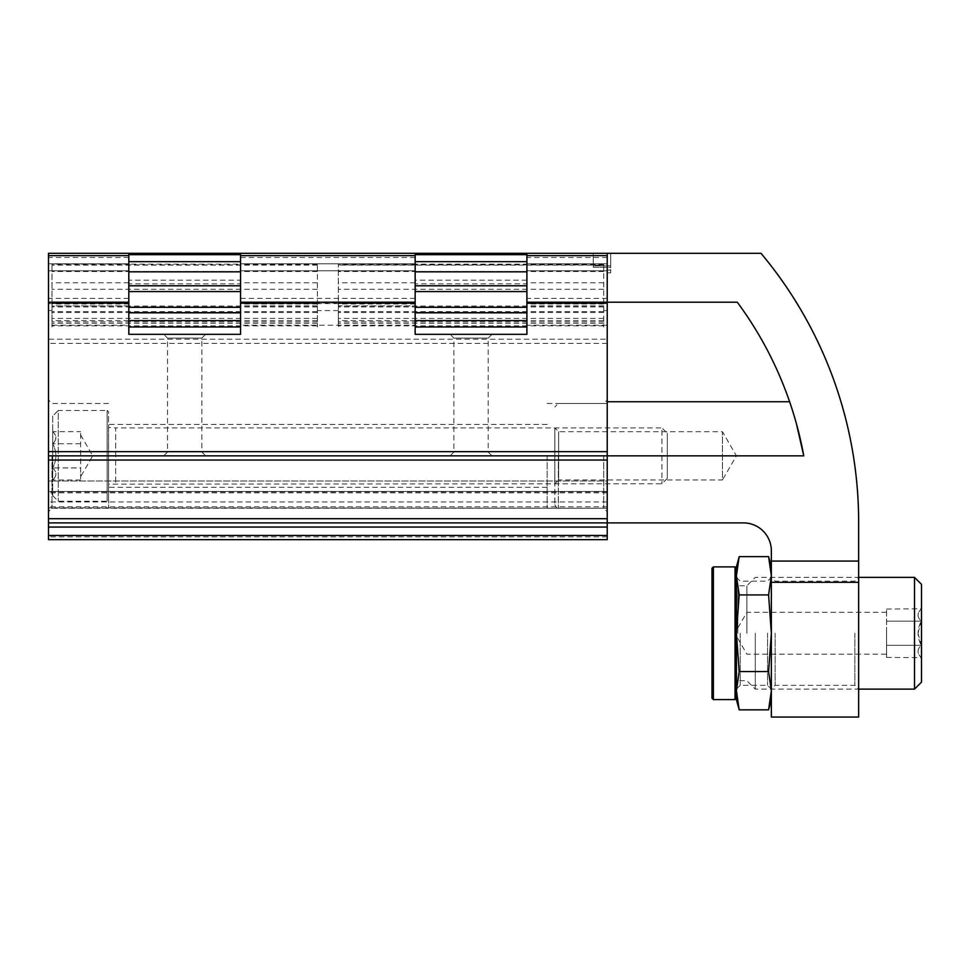 <?xml version="1.0" encoding="UTF-8"?>
<svg xmlns="http://www.w3.org/2000/svg" width="970" height="970" viewBox="0 0 970 970"><rect width="100%" height="100%" fill="white"/><g stroke="black" fill="none" stroke-linecap="round" stroke-linejoin="round"><path stroke-width="0.73" stroke-dasharray="4.85 3.64" d="M128.816 303.452L128.816 325.241L48.5 325.241L48.5 302.191L128.816 302.191L48.5 302.191L48.5 310.57L48.5 253.303L48.5 270.763L48.5 253.303L128.816 253.303L128.816 310.57L128.816 303.04L51.992 303.452L51.992 326.987L51.992 264.131L51.992 303.452M858.644 717.048L858.644 522.187A419.04 419.04 0 0 0 761.001 253.303L607.22 253.303L607.22 325.241L526.904 325.241L526.904 280.197L526.904 283.834L415.16 283.834L415.16 280.197L415.16 312.837L415.16 305.865L338.336 305.865L338.336 326.987L338.336 264.131L338.336 305.865M526.904 325.241L526.904 334.323L415.16 334.323L415.16 325.241L240.56 325.241L240.56 280.197L128.816 280.197L128.816 312.837L128.816 303.586L51.992 303.586L128.816 303.586L128.816 302.191L128.816 303.052L48.5 303.052M526.904 253.303L610.712 253.303L610.712 272.861L610.712 253.303L610.712 265.877L593.252 265.877L593.252 267.271L610.712 267.271L610.712 265.877L593.252 265.877L593.252 253.303L610.712 253.303L610.712 267.271L593.252 267.271L593.252 253.303L610.712 253.303L607.22 253.303L607.22 302.191L526.904 302.191L526.904 310.57L526.904 253.303L526.904 283.834M607.22 253.303L607.22 401.75L607.22 302.191L526.904 302.191L526.904 310.57L526.904 264.131L415.16 264.131L415.16 302.798L338.336 302.798M128.816 253.303L48.5 253.303L128.816 253.303L128.816 280.197M128.816 270.763L48.5 270.763L128.816 270.763L128.816 263.779L128.816 270.763M607.22 270.763L607.22 263.779L607.22 270.763L526.904 270.763L607.22 270.763M48.5 539.647L48.5 491.463L48.5 508.219L607.22 508.219L48.5 507.807M607.22 539.647L607.22 491.463L48.5 491.463L607.22 491.463L607.22 507.807M607.22 325.241L607.22 480.987L48.5 480.987L607.22 480.987L607.22 508.219L48.5 508.219L48.5 339.209L607.22 339.209L48.5 339.209L48.5 325.241M240.56 325.241L240.56 334.323L128.816 334.323L128.816 325.241M128.816 303.04L51.992 303.04L128.816 303.319L128.816 264.131L240.56 264.131L240.56 303.319L317.384 303.064L317.384 326.987L317.384 264.131L317.384 303.319L240.56 303.064L240.56 310.57L240.56 253.303L415.16 253.303L415.16 325.241M415.16 305.865L415.16 303.586L338.336 303.586L415.16 303.586L415.16 302.191L240.56 302.191L240.56 310.57L240.56 302.191L415.16 302.191L415.16 303.452L338.336 303.452M415.16 303.452L415.16 310.57L415.16 303.052L240.56 303.04M240.56 253.303L415.16 253.303L240.56 253.303L240.56 285.786L240.56 283.834L128.816 283.834M415.16 270.763L240.56 270.763L415.16 270.763M163.736 455.839L205.64 455.839L163.736 455.839L167.519 452.056L201.857 452.056L167.519 452.056L167.519 338.106L201.857 338.106L167.519 338.106L163.736 334.323L205.64 334.323L163.736 334.323M450.08 455.839L491.984 455.839L450.08 455.839L453.863 452.056L488.201 452.056L453.863 452.056L453.863 338.106L488.201 338.106L453.863 338.106L450.08 334.323L491.984 334.323L450.08 334.323M607.22 302.191L737.285 302.191A370.152 370.152 0 0 1 803.766 455.839L607.22 455.839L607.22 508.219L607.22 401.75L607.22 511.711L607.22 399.967L607.22 455.839L48.5 455.839L48.5 511.711L48.5 455.839M607.22 518.695L607.22 522.891L48.5 522.891M603.728 455.839L603.728 508.219L603.728 455.839M547.153 455.839L547.153 508.219L547.153 455.839M108.567 455.839L108.567 508.219L108.567 455.839M51.992 455.839L51.992 508.219L51.992 455.839M607.22 455.839L607.22 522.891L743.408 522.891A27.936 27.936 0 0 1 771.344 550.827L771.344 717.048M803.766 455.839C798.674 431.056 793.957 413.026 789.616 401.75A370.152 370.152 0 0 0 737.285 302.191A370.152 370.152 0 0 1 789.616 401.75L607.22 401.75M789.616 401.75L796.406 423.66M858.644 633.24L858.644 689.112L858.644 633.24M771.344 690.688L771.344 699.588L771.344 690.688L768.592 671.543L771.344 633.24L771.344 689.112L771.344 575.78L771.344 690.688L771.344 633.24L768.592 594.925L771.344 575.78L771.344 566.892L771.344 575.78M554.84 455.839L554.84 504.727L554.84 455.839M554.84 483.775L554.84 427.903L554.84 483.775L558.623 479.992L558.623 431.686L558.623 479.992L722.456 479.992L722.456 431.686L722.456 479.992L736.4 455.839L722.456 431.686L558.623 431.686L554.84 427.903M854.861 633.24L854.861 685.329L854.861 633.24M775.127 633.24L775.127 685.329L775.127 633.24M610.712 272.861L607.22 272.861L610.712 272.861M711.98 698.182L711.98 568.287M713.374 699.588L713.374 566.892M735.03 699.588L735.03 566.892M739.176 556.622L736.424 575.78L736.424 633.24L736.424 568.287L736.424 575.78L739.176 594.925L736.424 633.24L736.424 584.352L736.424 682.128L736.424 633.24L739.176 671.543L736.424 690.688L736.424 698.182L736.424 633.24L736.424 699.588M746.9 633.24L746.9 585.747L746.9 633.24M755.278 633.24L755.278 689.112L755.278 633.24M914.516 689.112L914.516 577.368M921.5 682.128L921.5 584.352M921.5 633.24L921.5 608.796L921.5 633.24M918.008 633.24L921.245 621.139C917.026 617.138 917.026 613.113 921.245 609.039C917.026 613.04 917.026 617.065 921.245 621.139C917.038 629.178 917.038 637.241 921.245 645.329C917.026 649.33 917.026 653.356 921.245 657.43C917.026 653.428 917.026 649.403 921.245 645.329L918.008 633.24M886.58 633.24L886.58 609.039L886.58 657.43L886.58 645.329L921.245 645.329L886.58 645.329L886.58 633.24L886.58 651.379L886.58 633.24M886.58 621.139L921.245 621.139L886.58 621.139M886.58 657.43L921.5 657.684M886.58 609.039L921.5 608.796M771.344 633.24L771.344 689.112L771.344 633.24M736.424 566.892L736.424 575.78M736.424 633.24L736.424 689.112L736.424 633.24M767.561 633.24L767.561 685.329L767.561 633.24M740.207 633.24L740.207 685.329L740.207 633.24M739.176 671.543L768.592 671.543M739.176 594.925L768.592 594.925M603.728 265.125L603.728 326.987L603.728 265.125L338.336 265.125M603.728 264.871L338.336 264.871M526.904 303.04L607.22 303.052M415.16 303.04L338.336 303.04L415.16 302.798M603.728 303.586L526.904 303.586L603.728 303.586M415.16 326.987L526.904 326.987M526.904 264.228L526.904 252.952L415.16 252.952L415.16 264.228M415.16 253.303L415.16 283.834M526.904 285.786L415.16 285.786M317.384 265.125L51.992 265.125M317.384 264.871L51.992 264.871M51.992 303.295L128.816 303.295L51.992 303.319M317.384 303.586L240.56 303.586L317.384 303.586M128.816 326.987L240.56 326.987M240.56 264.228L240.56 252.952L128.816 252.952L128.816 264.228M240.56 280.197L240.56 283.834M240.56 285.786L128.816 285.786M52.695 467.94C56.915 471.929 56.915 475.967 52.695 480.041C56.915 476.04 56.915 472.002 52.695 467.94L52.695 480.041L52.695 467.94C56.903 459.889 56.903 451.826 52.695 443.751C56.903 451.79 56.903 459.853 52.695 467.94L52.695 443.751L52.695 467.94L80.631 467.94L80.631 473.99L80.631 431.65L80.631 473.99L80.631 467.94L52.695 467.94M52.695 431.65C56.915 435.639 56.915 439.677 52.695 443.751C56.915 439.749 56.915 435.712 52.695 431.65L52.695 443.751L52.695 431.65L80.631 431.65M52.695 416.033L52.695 495.646L52.695 416.033L58.273 410.443L58.273 501.235L58.273 410.443L107.161 410.443L107.161 501.235L107.161 410.443L108.567 411.838L108.567 499.841L108.567 411.838M108.567 427.552L108.567 484.127L108.567 427.552L115.685 427.903L115.685 483.775L115.685 427.903L661.928 427.903L661.928 483.775L661.928 427.903L667.287 433.263L667.287 478.416L667.287 433.263M80.631 473.99L80.631 480.041L80.631 473.99M80.631 443.751L52.695 443.751L80.631 443.751M80.631 480.041L52.695 480.041M80.631 434.887L92.72 455.839L80.631 476.791M128.816 303.586L48.5 303.586M607.22 303.586L526.904 303.586M128.816 298.348L48.5 298.348M607.22 298.348L526.904 298.348M128.816 257.499L48.5 257.499M607.22 257.499L526.904 257.499M128.816 263.779L48.5 263.779L128.816 263.779M607.22 263.779L526.904 263.779L607.22 263.779M607.22 492.857L48.5 492.857M607.22 501.939L48.5 501.939M607.22 491.875L48.5 491.875M607.22 506.825L48.5 506.825M607.22 343.404L48.5 343.404M415.16 303.586L240.56 303.586M415.16 298.348L240.56 298.348M415.16 257.499L240.56 257.499M415.16 263.779L240.56 263.779L415.16 263.779M607.22 536.859L48.5 536.859M858.644 582.303L771.344 582.303M858.644 561.072L771.344 561.072M558.332 455.839L558.332 508.219L558.332 455.839M610.712 270.072L607.22 270.072L610.712 270.072M737.818 633.24L737.818 585.747L737.818 633.24M603.728 271.491L338.336 271.491M415.16 282.767L338.336 282.767M603.728 282.767L526.904 282.767M415.16 303.974L338.336 303.974M603.728 318.427L338.336 318.427M603.728 321.894L338.336 321.894M603.728 289.278L338.336 289.278M603.728 302.798L526.904 302.798M603.728 303.295L526.904 303.295L603.728 303.319M603.728 303.452L526.904 303.452M603.728 303.974L526.904 303.974M603.728 305.865L526.904 305.865M603.728 320.609L526.904 320.609M415.16 320.609L338.336 320.609M603.728 325.835L338.336 325.835M603.728 312.522L338.336 312.522M603.728 311.637L338.336 311.637M603.728 306.956L338.336 306.956M317.384 271.491L51.992 271.491M128.816 282.767L51.992 282.767M317.384 282.767L240.56 282.767M128.816 302.798L51.992 302.798M128.816 303.974L51.992 303.974M128.816 305.865L51.992 305.865M317.384 318.427L51.992 318.427M317.384 321.894L51.992 321.894M317.384 289.278L51.992 289.278M317.384 302.798L240.56 302.798M317.384 303.452L240.56 303.452M317.384 303.974L240.56 303.974M317.384 305.865L240.56 305.865M317.384 320.609L240.56 320.609M128.816 320.609L51.992 320.609M317.384 325.835L51.992 325.835M317.384 312.522L51.992 312.522M317.384 311.637L51.992 311.637M317.384 306.956L51.992 306.956M51.992 310.57L48.5 310.57M607.22 310.57L603.728 310.57M338.336 310.57L317.384 310.57M547.153 508.219L603.728 508.219L607.22 511.711M547.153 403.459L603.728 403.459L607.22 399.967M547.153 424.411L108.567 424.411M547.153 487.267L108.567 487.267M108.567 403.459L51.992 403.459L48.5 399.967M108.567 508.219L51.992 508.219L48.5 511.711M491.984 334.323L488.201 338.106L488.201 452.056L491.984 455.839M205.64 334.323L201.857 338.106L201.857 452.056L205.64 455.839M607.22 403.459L558.332 403.459L554.84 406.951M607.22 508.219L558.332 508.219C557.507 508.935 556.343 507.771 554.84 504.727M736.424 689.112L740.207 685.329L767.561 685.329L771.344 689.112L775.127 685.329L854.861 685.329L858.644 689.112L755.278 689.112L746.9 680.722L737.818 680.722L736.424 682.128M736.424 577.368L740.207 581.151L767.561 581.151L771.344 577.368L775.127 581.151L854.861 581.151L858.644 577.368L755.278 577.368L746.9 585.747L737.818 585.747L736.424 584.352M886.58 612.288L746.9 612.288L734.799 633.24L746.9 654.192L886.58 654.192M603.728 264.131L526.904 264.131M415.16 264.131L338.336 264.131M603.728 323.325L338.336 323.325M603.728 306.035L338.336 306.035M526.904 280.197L415.16 280.197M317.384 264.131L240.56 264.131M128.816 264.131L51.992 264.131M317.384 323.325L51.992 323.325M317.384 306.035L51.992 306.035M52.695 495.646L58.273 501.235L107.161 501.235L108.567 499.841M667.287 478.416L661.928 483.775L108.567 484.127"/><path stroke-width="1.45" d="M607.22 527.074L48.5 527.074L48.5 539.647L607.22 539.647L607.22 522.891L743.408 522.891A27.936 27.936 0 0 1 771.344 550.827L771.344 717.048L858.644 717.048L858.644 522.187A419.04 419.04 0 0 0 761.001 253.303L526.904 253.303L526.904 334.323L415.16 334.323L415.16 253.303L240.56 253.303L240.56 334.323L128.816 334.323L128.816 253.303L48.5 253.303L48.5 455.839L607.22 455.839L607.22 451.656L48.5 451.656M607.22 253.303L607.22 451.656M48.5 518.695L607.22 518.695L607.22 455.839L607.22 522.891L48.5 522.891L48.5 455.839M48.5 527.074L48.5 522.891M607.22 539.647L48.5 539.647M789.616 401.75L607.22 401.75M526.904 302.191L737.285 302.191A370.152 370.152 0 0 1 803.766 455.839L607.22 455.839M796.406 423.66L803.766 455.839M713.374 566.892L711.98 568.287L711.98 698.182L713.374 699.588L735.03 699.588L735.03 566.892L713.374 566.892L713.374 699.588M771.344 699.588L768.592 709.846L739.176 709.846L736.424 699.588L736.424 690.688L739.176 671.543L736.424 633.24L739.176 594.925L736.424 575.78L736.424 690.688L739.176 709.846L736.424 690.688L736.424 575.78L739.176 556.622L768.592 556.622L771.344 575.78L768.592 594.925L771.344 633.24L768.592 671.543L771.344 690.688L768.592 709.846L771.344 690.688M858.644 577.368L914.516 577.368L914.516 689.112L858.644 689.112M914.516 577.368L921.5 584.352L921.5 682.128L914.516 689.112M771.344 575.78L768.592 556.622L771.344 566.892M736.424 575.78L736.424 566.892L739.176 556.622M739.176 594.925L768.592 594.925M739.176 671.543L768.592 671.543M526.904 312.837L415.16 312.837M526.904 326.987L415.16 326.987M415.16 253.303L526.904 253.303M526.904 285.786L415.16 285.786M240.56 312.837L128.816 312.837M240.56 326.987L128.816 326.987M128.816 253.303L240.56 253.303M240.56 285.786L128.816 285.786M128.816 255.631L48.5 255.631M607.22 255.631L526.904 255.631M128.816 302.191L48.5 302.191M415.16 255.631L240.56 255.631M415.16 302.191L240.56 302.191M607.22 460.035L48.5 460.035M607.22 535.464L48.5 535.464M858.644 561.072L771.344 561.072M858.644 582.303L771.344 582.303M526.904 320.609L415.16 320.609M526.904 312.679L415.16 312.679M526.904 254.673L415.16 254.673M526.904 261.657L415.16 261.657M526.904 271.818L415.16 271.818M526.904 291.57L415.16 291.57M526.904 307.284L415.16 307.284M240.56 320.609L128.816 320.609M240.56 312.679L128.816 312.679M240.56 254.673L128.816 254.673M240.56 261.657L128.816 261.657M240.56 271.818L128.816 271.818M240.56 291.57L128.816 291.57M240.56 307.284L128.816 307.284M736.424 568.287L735.03 566.892M736.424 698.182L735.03 699.588"/></g></svg>
